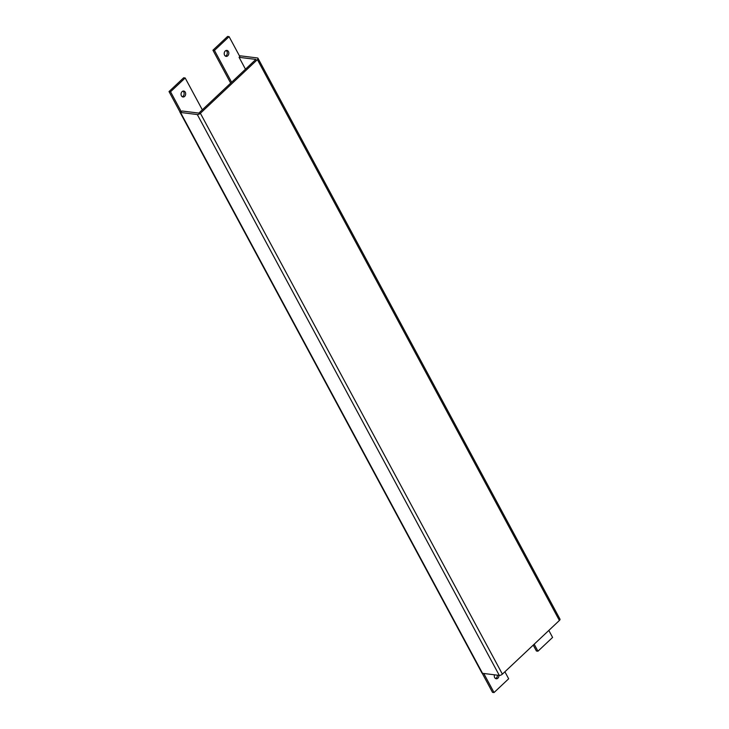 <?xml version="1.0" encoding="UTF-8"?>
<svg xmlns="http://www.w3.org/2000/svg" width="729" height="729" viewBox="0 0 729 729"><rect width="100%" height="100%" fill="white"/><g stroke="black" fill="none" stroke-linecap="round" stroke-linejoin="round"><path stroke-width="1.09" d="M226.099 50.492A2.998 2.296 -82.9 0 1 226.919 51.385A2.998 2.296 -82.9 0 1 225.407 56.106M224.587 55.204A2.998 2.296 -82.9 0 1 224.578 51.941A2.998 2.296 -82.9 0 1 226.892 50.419A2.998 2.296 -82.9 0 1 228.441 51.577A2.998 2.296 -82.9 0 1 228.459 54.848A2.998 2.296 -82.9 0 1 226.145 56.37A2.998 2.296 -82.9 0 1 224.587 55.204M182.943 91.116A2.998 2.296 -82.9 0 1 183.763 92.018A2.998 2.296 -82.9 0 1 182.25 96.729M181.43 95.836A2.998 2.296 -82.9 0 1 181.421 92.565A2.998 2.296 -82.9 0 1 183.726 91.043A2.998 2.296 -82.9 0 1 185.284 92.209A2.998 2.296 -82.9 0 1 185.303 95.472A2.998 2.296 -82.9 0 1 182.988 96.993A2.998 2.296 -82.9 0 1 181.43 95.836M498.918 675.364A2.998 2.296 -82.9 0 1 496.249 678.772A2.998 2.296 -82.9 0 1 494.69 677.615A2.998 2.296 -82.9 0 1 494.49 674.808M239.094 57.318L245.473 69.209L239.094 57.318L255.879 59.414L198.844 113.095L182.059 110.999L181.284 111.71L179.762 111.528L169.019 91.572L183.653 77.793L185.175 77.985L202.325 109.824M239.531 56.005A2.415 1.048 -28.3 0 1 240.634 55.869L257.419 57.956A2.415 1.048 -28.3 0 1 257.993 58.274L559.981 619.14A2.415 1.048 151.7 0 1 559.398 620.47L257.401 59.605L200.384 113.277L502.381 674.143L559.398 620.47M200.384 113.277A2.415 1.048 -28.3 0 1 197.304 114.544L180.519 112.457L482.516 673.323L499.301 675.409A2.415 1.048 151.7 0 0 502.381 674.143M257.401 59.605A2.415 1.048 -28.3 0 0 257.993 58.274M482.516 673.323A2.415 1.048 151.7 0 1 481.942 673.004L179.945 112.138A2.415 1.048 -28.3 0 0 180.519 112.457M179.972 111.555A2.415 1.048 -28.3 0 0 179.945 112.138M497.397 675.172A2.998 2.296 -82.9 0 1 495.501 678.508M482.215 673.241L492.503 692.359L494.034 692.55L483.764 673.478M504.896 671.774L508.669 678.772L494.034 692.55M185.175 77.985L170.54 91.763L181.284 111.71M534.184 644.208L537.956 651.207L536.426 651.015L533.236 645.092M230.665 83.152L212.932 50.228L214.463 50.419L229.097 36.641L239.841 56.598L239.076 57.318M229.097 36.641L227.576 36.45L212.932 50.228M231.612 82.259L214.463 50.419M537.956 651.207L552.591 637.428L548.819 630.43M169.019 91.572L170.54 91.763M197.304 114.544L499.301 675.409"/></g></svg>
